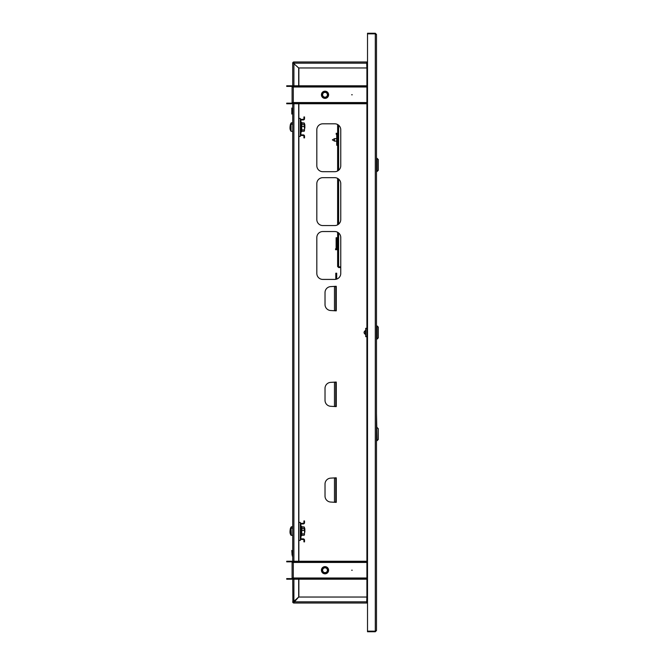 <?xml version="1.0" encoding="UTF-8"?>
<svg xmlns="http://www.w3.org/2000/svg" width="665" height="665" viewBox="0 0 665 665"><rect width="100%" height="100%" fill="white"/><g stroke="black" fill="none" stroke-linecap="round" stroke-linejoin="round"><path stroke-width="1" d="M376.49 630.553L375.293 631.75L375.293 33.25L376.49 34.447L376.49 630.553L375.293 631.152L367.512 631.152L367.512 33.849L375.293 33.849L376.49 34.447L376.49 158.337L377.088 158.337L377.088 171.504L378.285 170.306L378.285 159.534L377.088 158.337M377.088 171.504L376.49 171.504L376.49 295.393M376.49 339.981L376.49 369.009M376.49 413.597L377.088 440.679L378.285 439.482L378.285 428.709L377.088 427.512M377.088 440.679L376.49 440.679L376.49 442.624M376.49 487.212L376.49 516.24M376.49 560.828L376.49 603.022M367.512 601.825L366.914 601.825L366.914 561.842L293.298 561.842L293.298 562.44L292.101 562.44A0.599 0.599 0 0 0 291.503 561.842L286.715 561.842L286.715 561.243L291.503 561.243A1.197 1.197 0 0 1 292.7 562.44L292.7 102.56A1.197 1.197 0 0 1 291.503 103.757L286.715 103.757L286.715 103.158L291.503 103.158A0.599 0.599 0 0 0 292.101 102.56L293.298 102.56L293.298 103.158L366.914 103.158L366.914 86.4L293.298 86.4L293.298 86.999L292.101 86.999A0.599 0.599 0 0 0 291.503 86.4L286.715 86.4L286.715 85.802L291.503 85.802A1.197 1.197 0 0 1 292.7 86.999L292.7 63.175L293.897 63.183L293.897 61.978L367.512 61.978M366.914 86.4L366.914 63.175L367.512 63.175M293.298 103.158L293.298 103.757L366.914 103.757L366.914 561.842M375.293 631.75L367.512 631.75L367.512 631.152M366.914 596.438L366.731 601.226A1.197 1.197 0 0 0 367.512 602.349M366.914 602.424L366.914 601.858M366.914 63.142L366.914 62.577M292.883 601.825L292.7 578.001A1.197 1.197 0 0 1 291.503 579.198L286.715 579.198L286.715 578.6L291.503 578.6A0.599 0.599 0 0 0 292.101 578.001L293.298 578.001L293.298 578.6L366.914 578.6M335.077 310.538L336.274 310.838L336.274 286.299L335.077 286.598M335.077 502.058L336.274 502.358L336.274 477.819L335.077 478.118M335.077 406.298L336.274 406.598L336.274 382.059L335.077 382.358M316.823 273.423A5.985 5.985 0 0 0 322.808 279.416L334.769 279.416A5.985 5.985 0 0 0 340.763 273.423L340.763 237.521A5.985 5.985 0 0 0 334.769 231.536L322.808 231.536A5.985 5.985 0 0 0 316.823 237.521L316.823 273.423M316.823 219.558A5.985 5.985 0 0 0 322.808 225.551L334.769 225.551A5.985 5.985 0 0 0 340.763 219.558L340.763 183.656A5.985 5.985 0 0 0 334.769 177.671L322.808 177.671A5.985 5.985 0 0 0 316.823 183.656L316.823 219.558M316.823 165.693A5.985 5.985 0 0 0 322.808 171.686L334.769 171.686A5.985 5.985 0 0 0 340.763 165.693L340.763 129.791A5.985 5.985 0 0 0 334.769 123.806L322.808 123.806A5.985 5.985 0 0 0 316.823 129.791L316.823 165.693M293.897 602.424L293.897 601.825L293.298 601.825A0.599 0.599 0 0 0 293.897 602.424L298.693 597.037L366.731 597.037M366.731 67.963L298.693 67.963L293.298 63.175L293.897 63.175L293.897 62.577A0.599 0.599 0 0 0 293.298 63.175L292.7 63.175A1.197 1.197 0 0 1 293.897 61.978L293.897 62.577M298.868 67.963L298.868 85.802M298.868 103.757L298.868 118.445M298.868 136.4L298.868 522.432M298.868 540.387L298.868 561.243M298.868 579.198L298.868 597.037M335.792 477.819L331.004 478.118A5.985 5.985 0 0 0 325.019 484.103L325.019 496.073A5.985 5.985 0 0 0 331.004 502.058L335.792 502.358M335.792 478.118L335.792 502.058M335.792 382.059L331.004 382.358A5.985 5.985 0 0 0 325.019 388.343L325.019 400.313A5.985 5.985 0 0 0 331.004 406.298L335.792 406.598M335.792 382.358L335.792 406.298M335.792 286.299L331.004 286.598A5.985 5.985 0 0 0 325.019 292.583L325.019 304.553A5.985 5.985 0 0 0 331.004 310.538L335.792 310.838M335.792 286.598L335.792 310.538M375.293 33.25L367.512 33.25L367.512 33.849M366.731 61.978L366.731 63.774A1.197 1.197 0 0 1 367.512 62.651M366.731 63.774L366.914 68.562M352.25 570.221L351.652 570.221L352.25 570.221M321.428 570.221A3.591 3.591 0 0 1 325.019 566.63A3.591 3.591 0 0 1 328.61 570.221A3.591 3.591 0 0 1 325.019 573.812A3.591 3.591 0 0 1 321.428 570.221M292.101 578.001L292.101 562.44M366.914 579.198L293.298 579.198L293.298 578.6M366.914 561.243L293.298 561.243L293.298 561.842M352.25 94.779L351.652 94.779L352.25 94.779M321.428 94.779A3.591 3.591 0 0 1 325.019 91.188A3.591 3.591 0 0 1 328.61 94.779A3.591 3.591 0 0 1 325.019 98.37A3.591 3.591 0 0 1 321.428 94.779M292.101 102.56L292.101 86.999M366.914 103.757L366.914 103.158M366.914 85.802L293.298 85.802L293.298 86.4M326.299 572.665A2.76 2.76 0 0 0 327.463 568.941A2.76 2.76 0 0 0 323.739 567.777A2.76 2.76 0 0 0 322.575 571.501A2.76 2.76 0 0 0 326.299 572.665M323.489 567.312A3.292 3.292 0 0 1 327.936 568.7A3.292 3.292 0 0 1 326.548 573.139A3.292 3.292 0 0 1 322.101 571.75A3.292 3.292 0 0 1 323.489 567.312M326.606 573.247A3.408 3.408 0 0 0 328.045 568.642A3.408 3.408 0 0 0 323.431 567.203A3.408 3.408 0 0 0 321.993 571.809A3.408 3.408 0 0 0 326.606 573.247M323.348 567.045A3.591 3.591 0 0 1 328.202 568.558A3.591 3.591 0 0 1 326.69 573.405A3.591 3.591 0 0 1 321.835 571.892A3.591 3.591 0 0 1 323.348 567.045M323.905 568.101A2.394 2.394 0 0 0 322.899 571.335A2.394 2.394 0 0 0 326.133 572.341A2.394 2.394 0 0 0 327.138 569.115A2.394 2.394 0 0 0 323.905 568.101M323.34 92.585A2.76 2.76 0 0 0 322.824 96.45A2.76 2.76 0 0 0 326.698 96.965A2.76 2.76 0 0 0 327.213 93.1A2.76 2.76 0 0 0 323.34 92.585M327.022 97.389A3.292 3.292 0 0 1 322.4 96.774A3.292 3.292 0 0 1 323.015 92.161A3.292 3.292 0 0 1 327.637 92.776A3.292 3.292 0 0 1 327.022 97.389M322.949 92.069A3.408 3.408 0 0 0 322.309 96.849A3.408 3.408 0 0 0 327.089 97.489A3.408 3.408 0 0 0 327.729 92.701A3.408 3.408 0 0 0 322.949 92.069M327.197 97.63A3.591 3.591 0 0 1 322.168 96.957A3.591 3.591 0 0 1 322.841 91.92A3.591 3.591 0 0 1 327.87 92.593A3.591 3.591 0 0 1 327.197 97.63M326.473 96.674A2.394 2.394 0 0 0 326.922 93.324A2.394 2.394 0 0 0 323.564 92.876A2.394 2.394 0 0 0 323.115 96.234A2.394 2.394 0 0 0 326.473 96.674M366.731 62.577L367.512 62.577M367.512 603.022L293.897 603.022A1.197 1.197 0 0 1 292.7 601.825L293.897 601.817L292.7 601.825M367.512 602.424L366.731 602.424M366.731 601.226L366.731 603.022M293.298 63.175L298.685 67.971L298.685 85.802M298.685 579.198L298.685 597.029L293.298 601.825M298.685 103.757L298.685 561.243M292.101 111.055L291.802 114.047L291.802 108.062L292.101 111.055M292.401 111.055L292.401 113.881L292.401 111.055M292.101 108.387L292.517 108.112L292.7 113.998M292.101 555.175L291.802 550.47L292.101 555.175M292.401 555.175L292.101 550.795M365.235 333.099L365.418 330.414M377.088 339.084L378.285 337.887L378.285 327.113L377.088 325.916L377.088 339.084L376.49 339.084M365.717 328.31L365.717 336.69L366.914 336.69L366.914 328.31L365.717 328.31L366.914 328.31M365.717 330.023L365.717 334.977M376.49 65.27L376.49 264.57M303.323 135.502L301.528 135.502A1.197 1.197 0 0 1 300.331 134.305L300.331 129.517L300.929 129.517L300.929 134.305A0.599 0.599 0 0 0 301.528 134.904L303.323 134.904A1.197 1.197 0 0 1 304.52 136.101L304.52 137.896L303.922 137.896L303.922 136.101A0.599 0.599 0 0 0 303.323 135.502M301.528 119.343L303.323 119.343A0.599 0.599 0 0 0 303.922 118.744L303.922 116.949L304.52 116.949L304.52 118.744A1.197 1.197 0 0 1 303.323 119.941L301.528 119.941A0.599 0.599 0 0 0 300.929 120.54L300.929 129.517L300.331 120.54A1.197 1.197 0 0 1 301.528 119.343M304.853 128.137L304.853 124.604M291.22 124.23L291.22 122.917A5.985 5.985 0 0 0 290.43 124.488A5.919 0.981 26.9 0 1 290.43 124.488A5.919 0.981 26.9 0 1 290.439 124.471A5.968 5.869 180 0 0 290.198 125.502L290.198 126.101M301.735 125.161L301.735 122.801L304.163 122.975L304.163 125.219M301.735 122.801L302.101 124.38M304.163 122.975L304.52 123.549M304.52 129.608L304.379 123.2M292.7 131.404L291.046 131.271L291.046 124.355A5.985 5.985 0 0 0 290.015 126.907A5.968 5.245 180 0 1 290.256 125.984M290.065 127.057A5.968 5.245 0 0 0 290.015 127.314L290.015 127.057A5.968 2.843 180 0 1 290.256 126.558A5.919 4.655 46.3 0 0 290.239 126.932A5.919 4.655 46.3 0 0 290.256 127.306A5.968 2.843 0 0 0 290.015 127.805L290.015 128.312A5.968 5.245 180 0 0 290.256 129.234A5.919 2.527 150.4 0 0 290.256 129.642A5.968 5.245 0 0 1 290.015 128.719L290.015 128.719A5.985 5.985 0 0 0 291.046 131.271L291.046 124.355M290.239 127.331L290.015 127.821M301.785 122.892L301.586 131.836L301.735 124.205L304.163 124.38L304.52 125.062M301.96 131.246L304.163 131.246L304.163 129.875L301.96 129.875L301.735 131.421M304.163 131.246L304.163 129.875M301.735 124.205L301.96 126.441L304.163 126.441L304.52 128.162L304.163 124.38M301.735 126.375L301.735 129.983M304.163 126.441L304.312 124.555M304.312 131.072L304.52 130.564M301.735 529.149L301.735 526.788L304.163 526.963L304.163 529.207M301.735 526.788L302.101 528.367M304.163 526.963L304.52 527.536M304.163 530.429L304.163 528.367L301.96 528.367L301.96 530.429L304.163 530.429L304.379 527.187M304.853 532.125L304.853 528.592M291.22 528.218L291.22 526.904A5.985 5.985 0 0 0 290.43 528.476A5.919 0.981 26.9 0 1 290.43 528.476A5.919 0.981 26.9 0 1 290.439 528.459A5.968 5.869 180 0 0 290.198 529.49L290.198 530.088M303.323 539.49L301.528 539.49A1.197 1.197 0 0 1 300.331 538.293L300.331 533.505L300.929 533.505L300.929 538.293A0.599 0.599 0 0 0 301.528 538.891L303.323 538.891A1.197 1.197 0 0 1 304.52 540.088L304.52 541.884L303.922 541.884L303.922 540.088A0.599 0.599 0 0 0 303.323 539.49M301.528 523.33L303.323 523.33A0.599 0.599 0 0 0 303.922 522.732L303.922 520.936L304.52 520.936L304.52 522.732A1.197 1.197 0 0 1 303.323 523.929L301.528 523.929A0.599 0.599 0 0 0 300.929 524.527L300.929 533.505L300.331 524.527A1.197 1.197 0 0 1 301.528 523.33M292.7 535.392L291.046 535.259L291.046 528.343A5.985 5.985 0 0 0 290.015 530.894A5.968 5.245 180 0 1 290.256 529.972M304.52 533.596L304.52 530.005M290.015 530.894L290.015 531.044A5.968 2.843 180 0 1 290.256 530.545A5.919 4.655 46.3 0 0 290.239 530.919A5.919 4.655 46.3 0 0 290.256 531.293A5.968 2.843 0 0 0 290.015 531.792L290.015 532.299A5.968 5.245 180 0 0 290.256 533.222A5.919 2.527 150.4 0 0 290.256 533.629A5.968 5.245 0 0 1 290.015 532.707L290.015 532.707A5.985 5.985 0 0 0 291.046 535.259M290.065 531.044A5.968 5.245 0 0 0 290.015 531.302L290.015 531.809M301.785 526.88L301.735 528.193M301.96 535.234L304.163 535.234L304.163 533.862L301.96 533.862L301.735 535.408M304.163 535.234L304.163 533.862M301.735 530.362L301.735 533.97M304.163 528.367L304.52 529.049M304.52 529.398L304.312 528.542M304.312 535.059L304.52 534.552M340.763 267.014L337.621 266.524L337.621 232.251M337.621 224.828L337.621 178.386M337.621 170.963L337.621 124.521M337.621 266.524L338.635 267.546L338.635 267.122L340.763 267.122M338.036 266.524L338.635 267.122M340.763 267.546L338.635 267.546M337.621 145.269L336.723 145.269L336.723 134.796A0.599 0.599 0 0 0 336.124 134.197L337.621 134.197M337.621 134.796A1.496 1.496 0 0 0 336.124 133.299L337.621 133.299M337.621 249.707L335.526 249.707A1.496 1.496 0 0 0 337.022 248.211L337.022 237.738L336.124 237.738L336.124 248.211A0.599 0.599 0 0 1 335.526 248.81L337.621 248.81M335.792 279.325L335.792 273.207L336.69 273.207L336.69 279.101M298.834 118.445L298.834 136.4L300.331 136.4L300.331 118.445L298.685 118.445M298.834 522.432L298.834 540.387L300.331 540.387L300.331 522.432L298.685 522.432M334.562 141.138L332.35 139.883L334.562 138.628L334.562 141.138L336.723 141.138M366.897 63.175L293.905 63.175L293.897 85.802M293.897 579.198L293.897 601.825L366.897 601.825M334.478 478.118L334.478 502.058M334.478 382.358L334.478 406.298M334.478 286.598L334.478 310.538M366.914 578.001L293.298 578.001L293.298 562.44L366.914 562.44M366.914 102.56L293.298 102.56L293.298 86.999L366.914 86.999M293.897 561.243L293.897 103.757M292.7 550.52L292.401 556.289M291.486 124.222L291.22 122.917M291.486 528.21L291.22 526.904M291.312 535.392L291.046 528.343M338.635 125.211L338.635 170.273M338.635 179.076L338.635 224.138M338.635 232.941L338.635 267.014M365.235 334.312C363.672 333.107 363.672 331.893 365.235 330.688M376.49 325.916L377.088 325.916M292.7 122.776L291.486 122.776M301.586 122.343L300.929 122.46M300.929 126.017L300.331 126.017M292.7 124.222L291.312 124.222M301.586 131.836L300.929 131.72M301.76 124.272L300.929 123.906M301.586 526.331L300.929 526.447M292.7 526.763L291.486 526.763M300.929 530.005L300.331 530.005M292.7 528.21L291.312 528.21M301.586 535.824L300.929 535.707M301.76 528.259L300.929 527.894M334.562 138.628L336.723 138.628"/></g></svg>
